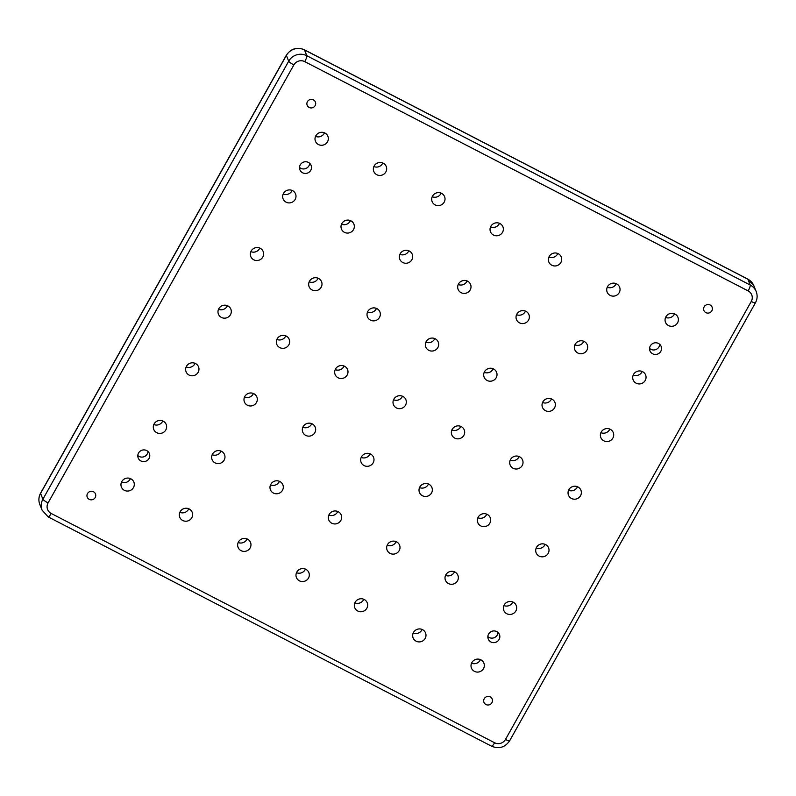 <?xml version="1.0" encoding="UTF-8"?>
<svg xmlns="http://www.w3.org/2000/svg" width="796" height="796" viewBox="0 0 796 796"><rect width="100%" height="100%" fill="white"/><g stroke="black" fill="none" stroke-linecap="round" stroke-linejoin="round"><path stroke-width="1.19" d="M659.745 344.33A6.03 5.831 -21.8 0 1 649.556 348.399M660.799 351.335A6.03 5.831 -21.8 0 1 649.954 350.857A6.03 5.831 -21.8 0 1 655.964 342.777A6.03 5.831 -21.8 0 1 660.799 351.335M498.037 632.492A6.03 5.831 -21.8 0 1 487.849 636.561M499.092 639.496A6.03 5.831 -21.8 0 1 488.246 639.019A6.03 5.831 -21.8 0 1 494.256 630.93A6.03 5.831 -21.8 0 1 499.092 639.496M147.986 451.461A6.03 5.831 -21.8 0 1 137.808 455.531M149.041 458.466A6.03 5.831 -21.8 0 1 138.196 457.989A6.03 5.831 -21.8 0 1 144.205 449.909A6.03 5.831 -21.8 0 1 149.041 458.466M309.694 163.309A6.03 5.831 -21.8 0 1 299.505 167.379M310.748 170.314A6.03 5.831 -21.8 0 1 299.903 169.837A6.03 5.831 -21.8 0 1 305.913 161.747A6.03 5.831 -21.8 0 1 310.748 170.314M491.928 702.709A4.428 4.269 -21.8 0 1 483.968 702.361A4.428 4.269 -21.8 0 1 488.376 696.43A4.428 4.269 -21.8 0 1 491.928 702.709M711.843 310.818A4.428 4.269 -21.8 0 1 703.883 310.46A4.428 4.269 -21.8 0 1 708.301 304.53A4.428 4.269 -21.8 0 1 711.843 310.818M315.126 105.649A4.428 4.269 -21.8 0 1 307.166 105.301A4.428 4.269 -21.8 0 1 311.574 99.371A4.428 4.269 -21.8 0 1 315.126 105.649M95.202 497.54A4.428 4.269 -21.8 0 1 87.242 497.192A4.428 4.269 -21.8 0 1 91.649 491.261A4.428 4.269 -21.8 0 1 95.202 497.54M324.46 132.813A6.706 6.477 -21.8 0 1 315.534 136.375M327.504 141.797A6.706 6.477 -21.8 0 1 315.445 141.27A6.706 6.477 -21.8 0 1 322.131 132.285A6.706 6.477 -21.8 0 1 327.504 141.797M292.122 190.443A6.706 6.477 -21.8 0 1 283.197 194.005M295.167 199.428A6.706 6.477 -21.8 0 1 283.107 198.9A6.706 6.477 -21.8 0 1 289.794 189.916A6.706 6.477 -21.8 0 1 295.167 199.428M259.785 248.073A6.706 6.477 -21.8 0 1 250.849 251.636M262.819 257.058A6.706 6.477 -21.8 0 1 250.77 256.531A6.706 6.477 -21.8 0 1 257.446 247.546A6.706 6.477 -21.8 0 1 262.819 257.058M227.437 305.704A6.706 6.477 -21.8 0 1 218.512 309.266M230.482 314.689A6.706 6.477 -21.8 0 1 218.422 314.161A6.706 6.477 -21.8 0 1 225.109 305.176A6.706 6.477 -21.8 0 1 230.482 314.689M195.1 363.334A6.706 6.477 -21.8 0 1 186.165 366.906M198.144 372.319A6.706 6.477 -21.8 0 1 186.085 371.792A6.706 6.477 -21.8 0 1 192.761 362.807A6.706 6.477 -21.8 0 1 198.144 372.319M162.762 420.965A6.706 6.477 -21.8 0 1 153.827 424.537M165.797 429.959A6.706 6.477 -21.8 0 1 153.737 429.422A6.706 6.477 -21.8 0 1 160.424 420.437A6.706 6.477 -21.8 0 1 165.797 429.959M130.415 478.595A6.706 6.477 -21.8 0 1 121.489 482.167M133.459 487.59A6.706 6.477 -21.8 0 1 121.4 487.053A6.706 6.477 -21.8 0 1 128.086 478.068A6.706 6.477 -21.8 0 1 133.459 487.59M382.806 162.981A6.706 6.477 -21.8 0 1 373.871 166.543M385.851 171.966A6.706 6.477 -21.8 0 1 373.792 171.439A6.706 6.477 -21.8 0 1 380.468 162.454A6.706 6.477 -21.8 0 1 385.851 171.966M188.761 508.773A6.706 6.477 -21.8 0 1 179.826 512.335M191.796 517.758A6.706 6.477 -21.8 0 1 179.747 517.221A6.706 6.477 -21.8 0 1 186.423 508.246A6.706 6.477 -21.8 0 1 191.796 517.758M441.143 193.149A6.706 6.477 -21.8 0 1 432.218 196.721M444.188 202.144A6.706 6.477 -21.8 0 1 432.129 201.607A6.706 6.477 -21.8 0 1 438.815 192.622A6.706 6.477 -21.8 0 1 444.188 202.144M247.098 538.942A6.706 6.477 -21.8 0 1 238.173 542.504M250.143 547.927A6.706 6.477 -21.8 0 1 238.084 547.399A6.706 6.477 -21.8 0 1 244.77 538.414A6.706 6.477 -21.8 0 1 250.143 547.927M499.49 223.318A6.706 6.477 -21.8 0 1 490.555 226.89M502.535 232.313A6.706 6.477 -21.8 0 1 490.475 231.775A6.706 6.477 -21.8 0 1 497.152 222.8A6.706 6.477 -21.8 0 1 502.535 232.313M305.445 569.11A6.706 6.477 -21.8 0 1 296.51 572.682M308.48 578.095A6.706 6.477 -21.8 0 1 296.43 577.568A6.706 6.477 -21.8 0 1 303.107 568.583A6.706 6.477 -21.8 0 1 308.48 578.095M557.827 253.496A6.706 6.477 -21.8 0 1 548.902 257.058M560.872 262.481A6.706 6.477 -21.8 0 1 548.812 261.954A6.706 6.477 -21.8 0 1 555.499 252.969A6.706 6.477 -21.8 0 1 560.872 262.481M363.782 599.279A6.706 6.477 -21.8 0 1 354.857 602.851M366.827 608.273A6.706 6.477 -21.8 0 1 354.767 607.736A6.706 6.477 -21.8 0 1 361.454 598.751A6.706 6.477 -21.8 0 1 366.827 608.273M616.174 283.665A6.706 6.477 -21.8 0 1 607.239 287.227M619.218 292.649A6.706 6.477 -21.8 0 1 607.159 292.122A6.706 6.477 -21.8 0 1 613.835 283.137A6.706 6.477 -21.8 0 1 619.218 292.649M422.129 629.457A6.706 6.477 -21.8 0 1 413.194 633.019M425.163 638.442A6.706 6.477 -21.8 0 1 413.114 637.914A6.706 6.477 -21.8 0 1 419.79 628.93A6.706 6.477 -21.8 0 1 425.163 638.442M674.51 313.833A6.706 6.477 -21.8 0 1 665.585 317.405M677.555 322.828A6.706 6.477 -21.8 0 1 665.496 322.29A6.706 6.477 -21.8 0 1 672.182 313.306A6.706 6.477 -21.8 0 1 677.555 322.828M642.173 371.463A6.706 6.477 -21.8 0 1 633.238 375.035M645.218 380.458A6.706 6.477 -21.8 0 1 633.158 379.921A6.706 6.477 -21.8 0 1 639.845 370.936A6.706 6.477 -21.8 0 1 645.218 380.458M609.836 429.094A6.706 6.477 -21.8 0 1 600.9 432.666M612.87 438.089A6.706 6.477 -21.8 0 1 600.811 437.551A6.706 6.477 -21.8 0 1 607.497 428.566A6.706 6.477 -21.8 0 1 612.87 438.089M577.488 486.734A6.706 6.477 -21.8 0 1 568.563 490.296M580.533 495.719A6.706 6.477 -21.8 0 1 568.473 495.192A6.706 6.477 -21.8 0 1 575.16 486.207A6.706 6.477 -21.8 0 1 580.533 495.719M545.151 544.365A6.706 6.477 -21.8 0 1 536.215 547.927M548.195 553.349A6.706 6.477 -21.8 0 1 536.136 552.822A6.706 6.477 -21.8 0 1 542.812 543.837A6.706 6.477 -21.8 0 1 548.195 553.349M512.803 601.995A6.706 6.477 -21.8 0 1 503.878 605.557M515.848 610.98A6.706 6.477 -21.8 0 1 503.788 610.452A6.706 6.477 -21.8 0 1 510.475 601.468A6.706 6.477 -21.8 0 1 515.848 610.98M350.459 220.611A6.706 6.477 -21.8 0 1 341.534 224.183M353.504 229.596A6.706 6.477 -21.8 0 1 341.444 229.069A6.706 6.477 -21.8 0 1 348.131 220.084A6.706 6.477 -21.8 0 1 353.504 229.596M318.121 278.242A6.706 6.477 -21.8 0 1 309.196 281.814M321.166 287.237A6.706 6.477 -21.8 0 1 309.107 286.699A6.706 6.477 -21.8 0 1 315.793 277.714A6.706 6.477 -21.8 0 1 321.166 287.237M285.784 335.872A6.706 6.477 -21.8 0 1 276.849 339.444M288.819 344.867A6.706 6.477 -21.8 0 1 276.769 344.33A6.706 6.477 -21.8 0 1 283.446 335.345A6.706 6.477 -21.8 0 1 288.819 344.867M253.436 393.503A6.706 6.477 -21.8 0 1 244.511 397.075M256.481 402.497A6.706 6.477 -21.8 0 1 244.422 401.96A6.706 6.477 -21.8 0 1 251.108 392.975A6.706 6.477 -21.8 0 1 256.481 402.497M221.099 451.133A6.706 6.477 -21.8 0 1 212.174 454.705M224.144 460.128A6.706 6.477 -21.8 0 1 212.084 459.59A6.706 6.477 -21.8 0 1 218.771 450.606A6.706 6.477 -21.8 0 1 224.144 460.128M408.806 250.78A6.706 6.477 -21.8 0 1 399.881 254.352M411.85 259.775A6.706 6.477 -21.8 0 1 399.791 259.237A6.706 6.477 -21.8 0 1 406.477 250.252A6.706 6.477 -21.8 0 1 411.85 259.775M376.468 308.41A6.706 6.477 -21.8 0 1 367.533 311.982M379.503 317.405A6.706 6.477 -21.8 0 1 367.454 316.868A6.706 6.477 -21.8 0 1 374.13 307.883A6.706 6.477 -21.8 0 1 379.503 317.405M344.121 366.051A6.706 6.477 -21.8 0 1 335.196 369.613M347.165 375.035A6.706 6.477 -21.8 0 1 335.106 374.498A6.706 6.477 -21.8 0 1 341.792 365.523A6.706 6.477 -21.8 0 1 347.165 375.035M311.783 423.681A6.706 6.477 -21.8 0 1 302.848 427.243M314.828 432.666A6.706 6.477 -21.8 0 1 302.769 432.138A6.706 6.477 -21.8 0 1 309.445 423.154A6.706 6.477 -21.8 0 1 314.828 432.666M279.436 481.311A6.706 6.477 -21.8 0 1 270.511 484.873M282.48 490.296A6.706 6.477 -21.8 0 1 270.421 489.769A6.706 6.477 -21.8 0 1 277.108 480.784A6.706 6.477 -21.8 0 1 282.48 490.296M467.143 280.958A6.706 6.477 -21.8 0 1 458.217 284.52M470.187 289.943A6.706 6.477 -21.8 0 1 458.128 289.416A6.706 6.477 -21.8 0 1 464.814 280.431A6.706 6.477 -21.8 0 1 470.187 289.943M434.805 338.589A6.706 6.477 -21.8 0 1 425.88 342.151M437.85 347.573A6.706 6.477 -21.8 0 1 425.79 347.046A6.706 6.477 -21.8 0 1 432.477 338.061A6.706 6.477 -21.8 0 1 437.85 347.573M402.468 396.219A6.706 6.477 -21.8 0 1 393.532 399.781M405.502 405.204A6.706 6.477 -21.8 0 1 393.453 404.676A6.706 6.477 -21.8 0 1 400.129 395.692A6.706 6.477 -21.8 0 1 405.502 405.204M370.12 453.849A6.706 6.477 -21.8 0 1 361.195 457.411M373.165 462.834A6.706 6.477 -21.8 0 1 361.105 462.307A6.706 6.477 -21.8 0 1 367.792 453.322A6.706 6.477 -21.8 0 1 373.165 462.834M337.783 511.48A6.706 6.477 -21.8 0 1 328.857 515.042M340.827 520.465A6.706 6.477 -21.8 0 1 328.768 519.937A6.706 6.477 -21.8 0 1 335.454 510.952A6.706 6.477 -21.8 0 1 340.827 520.465M525.489 311.127A6.706 6.477 -21.8 0 1 516.564 314.689M528.534 320.111A6.706 6.477 -21.8 0 1 516.475 319.584A6.706 6.477 -21.8 0 1 523.161 310.599A6.706 6.477 -21.8 0 1 528.534 320.111M493.152 368.757A6.706 6.477 -21.8 0 1 484.217 372.319M496.187 377.742A6.706 6.477 -21.8 0 1 484.137 377.214A6.706 6.477 -21.8 0 1 490.814 368.23A6.706 6.477 -21.8 0 1 496.187 377.742M460.804 426.387A6.706 6.477 -21.8 0 1 451.879 429.949M463.849 435.372A6.706 6.477 -21.8 0 1 451.79 434.845A6.706 6.477 -21.8 0 1 458.476 425.86A6.706 6.477 -21.8 0 1 463.849 435.372M428.467 484.018A6.706 6.477 -21.8 0 1 419.532 487.59M431.512 493.003A6.706 6.477 -21.8 0 1 419.452 492.475A6.706 6.477 -21.8 0 1 426.129 483.49A6.706 6.477 -21.8 0 1 431.512 493.003M396.119 541.648A6.706 6.477 -21.8 0 1 387.194 545.22M399.164 550.643A6.706 6.477 -21.8 0 1 387.105 550.106A6.706 6.477 -21.8 0 1 393.791 541.121A6.706 6.477 -21.8 0 1 399.164 550.643M583.826 341.295A6.706 6.477 -21.8 0 1 574.901 344.867M586.871 350.28A6.706 6.477 -21.8 0 1 574.812 349.752A6.706 6.477 -21.8 0 1 581.498 340.768A6.706 6.477 -21.8 0 1 586.871 350.28M551.489 398.925A6.706 6.477 -21.8 0 1 542.564 402.497M554.533 407.92A6.706 6.477 -21.8 0 1 542.474 407.383A6.706 6.477 -21.8 0 1 549.16 398.398A6.706 6.477 -21.8 0 1 554.533 407.92M519.151 456.556A6.706 6.477 -21.8 0 1 510.216 460.128M522.186 465.551A6.706 6.477 -21.8 0 1 510.137 465.013A6.706 6.477 -21.8 0 1 516.813 456.028A6.706 6.477 -21.8 0 1 522.186 465.551M486.804 514.186A6.706 6.477 -21.8 0 1 477.879 517.758M489.848 523.181A6.706 6.477 -21.8 0 1 477.789 522.644A6.706 6.477 -21.8 0 1 484.475 513.659A6.706 6.477 -21.8 0 1 489.848 523.181M454.466 571.817A6.706 6.477 -21.8 0 1 445.541 575.389M457.511 580.811A6.706 6.477 -21.8 0 1 445.452 580.274A6.706 6.477 -21.8 0 1 452.138 571.289A6.706 6.477 -21.8 0 1 457.511 580.811M480.466 659.625A6.706 6.477 -21.8 0 1 471.54 663.187M483.51 668.61A6.706 6.477 -21.8 0 1 471.451 668.083A6.706 6.477 -21.8 0 1 478.137 659.098A6.706 6.477 -21.8 0 1 483.51 668.61M748.15 290.918L304.749 61.62A8.04 7.771 158.2 0 0 293.873 64.914L48.078 502.913A8.04 7.771 158.2 0 0 51.193 513.45L494.595 742.748A8.04 7.771 158.2 0 0 505.48 739.454L751.265 301.455A8.04 7.771 158.2 0 0 748.15 290.918A5.363 1.065 -62.7 0 0 750.22 285.028L747.902 279.227L304.51 49.929A13.403 12.945 158.2 0 0 286.371 55.422L40.576 493.42A13.403 12.945 158.2 0 0 39.8 504.425C38.367 500.585 38.616 496.843 40.566 493.202A5.363 0.886 29.3 0 0 40.576 493.42L42.894 499.211L288.689 61.212L286.371 55.422A5.363 0.886 29.3 0 1 286.361 55.213L40.566 493.202M293.873 64.914A5.363 0.886 29.3 0 1 288.689 61.212A13.403 12.945 -21.8 0 1 306.828 55.72L750.22 285.028A13.403 12.945 -21.8 0 1 756.2 291.575L753.882 285.784A13.403 12.945 158.2 0 0 747.902 279.227A5.363 1.065 -62.7 0 0 747.782 279.078L753.882 285.784M304.749 61.62A5.363 1.065 -62.7 0 0 306.828 55.72L304.51 49.929A5.363 1.065 -62.7 0 0 304.38 49.77L747.782 279.078M48.098 516.773A5.363 1.065 -62.7 0 0 48.218 516.922L42.118 510.216A13.403 12.945 -21.8 0 1 42.894 499.211A5.363 0.886 29.3 0 0 48.078 502.913M505.48 739.454A5.363 0.886 29.3 0 0 509.639 740.787C505.062 747.404 499.052 749.215 491.62 746.23A5.363 1.065 -62.7 0 0 494.595 742.748M491.49 746.071A5.363 1.065 -62.7 0 0 491.62 746.23L48.218 516.922A5.363 1.065 -62.7 0 0 51.193 513.45M751.265 301.455A5.363 0.886 29.3 0 0 755.434 302.798L509.639 740.787M42.118 510.216L39.8 504.425M755.434 302.798C757.384 299.157 757.633 295.415 756.2 291.575M286.361 55.213C290.938 48.596 296.948 46.785 304.38 49.77"/></g></svg>
